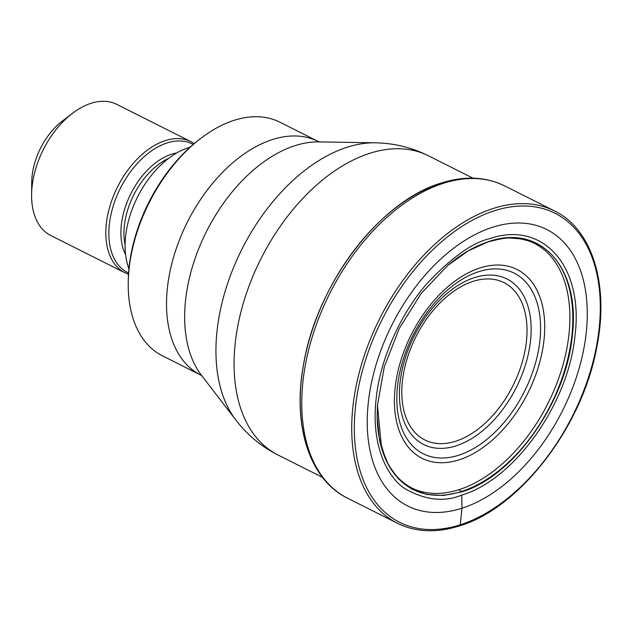 <?xml version="1.0" encoding="UTF-8"?>
<svg xmlns="http://www.w3.org/2000/svg" width="632" height="632" viewBox="0 0 632 632"><rect width="100%" height="100%" fill="white"/><g stroke="black" fill="none" stroke-linecap="round" stroke-linejoin="round"><path stroke-width="0.95" d="M492.51 227.291A154.729 95.472 -63.3 0 1 586.22 332.819A154.729 95.472 -63.3 0 1 461.992 508.215A154.729 95.472 -63.3 0 1 368.29 402.687A154.729 95.472 -63.3 0 1 492.51 227.291M461.605 491.901L443.561 495.488L426.726 494.477L411.622 489.002L398.729 479.19L388.585 465.278L381.554 447.875L377.462 405.309L384.272 366.9L399.282 328.466L421.062 293.588L447.827 265.393L468.114 250.936L488.805 241.543C541.213 223.412 580.571 268.26 572.323 335.513C566.272 401.92 513.508 476.844 461.605 491.901L461.423 491.514A137.586 84.893 116.7 0 0 571.881 335.553A137.586 84.893 116.7 0 0 488.56 241.716A137.586 84.893 -63.3 0 0 456.549 258.433L447.938 265.187M318.228 141.457L279.929 122.205A130.753 80.675 116.7 0 0 234.093 120.333A130.753 80.675 116.7 0 0 201.134 138.108A130.753 80.675 116.7 0 0 129.125 268.545A130.753 80.675 116.7 0 0 128.233 283.112A130.753 80.675 116.7 0 0 162.471 355.848L200.771 375.1A130.753 80.675 -63.3 0 1 174.282 254.791A130.753 80.675 -63.3 0 1 272.392 139.585A130.753 80.675 -63.3 0 1 272.479 139.554A130.753 80.675 -63.3 0 1 318.228 141.457L319.523 141.939M201.134 138.108L199.617 139.261A127.996 78.976 116.7 0 0 129.125 266.949A127.996 78.976 116.7 0 0 128.256 281.216L128.233 283.112M190.003 147.264A77.989 48.127 116.7 0 0 188.249 147.793A77.989 48.127 116.7 0 0 128.944 268.719M190.983 141.679L116.762 104.367A73.407 45.291 116.7 0 0 91.032 103.308A73.407 45.291 116.7 0 0 72.522 113.294A73.407 45.291 116.7 0 0 32.098 186.519A73.407 45.291 116.7 0 0 31.6 194.696A73.407 45.291 116.7 0 0 50.821 235.531L125.041 272.842A73.407 45.291 -63.3 0 1 110.173 205.297A73.407 45.291 -63.3 0 1 165.252 140.62A73.407 45.291 -63.3 0 1 190.983 141.679L194.237 143.575M72.522 113.294L62.442 120.965A55.055 33.97 116.7 0 0 32.121 175.886A55.055 33.97 116.7 0 0 31.742 182.024L31.6 194.696M461.676 495.109C444.201 502.361 425.241 500.196 404.788 488.599C385.575 475.778 371.031 442.447 376.151 398.8C380.488 355.413 403.579 310.012 427.074 283.492C451.611 257.485 472.428 242.562 489.524 238.73C542.856 220.102 583.723 266.119 575.049 335.039C568.832 403.169 514.661 479.656 461.676 495.109L461.992 508.215L460.254 524.789A1.833 1.232 72.2 0 1 458.785 525.808M377.162 416.346L379.208 437.96L385.212 458.002C389.201 466.456 392.883 472.381 396.248 475.762C404.267 484.61 413.447 490.077 423.796 492.154A136.891 84.467 -63.3 0 0 459.045 489.658L461.423 491.514A137.586 84.893 -63.3 0 1 377.162 416.346L377.446 405.404M460.254 524.789A172.955 106.721 116.7 0 0 599.112 328.735A172.955 106.721 116.7 0 0 494.366 210.772A172.955 106.721 116.7 0 0 355.508 406.826A172.955 106.721 116.7 0 0 460.254 524.789M397.512 523.304A174.795 107.851 -63.3 0 1 362.097 362.468A174.795 107.851 -63.3 0 1 493.26 208.457A174.795 107.851 -63.3 0 1 554.533 210.962C592.137 229.076 609.201 284.1 597.027 345.87C583.17 425.565 520.357 507.986 459.527 525.887C436.475 533.147 415.809 532.286 397.512 523.304L347.545 498.182C309.135 479.498 292.142 424.775 303.644 363.913C316.932 284.171 379.413 201.339 441.065 183.09C464.457 175.688 485.621 176.605 504.565 185.847A174.795 107.851 116.7 0 0 443.293 183.335A174.795 107.851 116.7 0 0 312.129 337.346A174.795 107.851 116.7 0 0 347.545 498.182M440.03 183.73A172.67 106.539 116.7 0 0 321.72 305.548A172.67 106.539 116.7 0 0 315.731 466.1M459.045 489.658A136.891 84.467 116.7 0 0 558.388 379.2A136.891 84.467 116.7 0 0 545.219 250.635C534.522 241.993 528.581 240.571 519.804 238.809L511.486 238.114C507.583 237.529 499.857 238.77 488.299 241.843C473.408 247.073 466.945 251.228 456.549 258.433M472.957 178.169L428.362 155.749A167.448 103.324 116.7 0 0 369.665 153.347A167.448 103.324 116.7 0 0 244.007 300.895A167.448 103.324 116.7 0 0 277.938 454.969L322.533 477.389M235.902 420.106L235.902 420.106A161.918 99.911 -63.3 0 1 233.295 268.158A161.918 99.911 -63.3 0 1 347.055 147.28A161.918 99.911 -63.3 0 1 375.313 142.808L318.789 141.892A136.283 84.096 116.7 0 0 295.097 145.629A136.283 84.096 116.7 0 0 295.002 145.652A136.283 84.096 116.7 0 0 199.254 247.396A136.283 84.096 116.7 0 0 201.458 375.29L235.902 420.106C247.286 434.895 261.293 446.516 277.938 454.969M168.57 158.419A61.02 37.651 116.7 0 0 125.104 244.861M125.602 254.672A62.426 38.52 -63.3 0 1 129.252 197.034A62.426 38.52 -63.3 0 1 171.454 154.248A62.426 38.52 -63.3 0 1 176.731 152.96M193.242 144.412A71.993 44.422 116.7 0 0 167.148 142.927A71.993 44.422 116.7 0 0 112.899 207.099A71.993 44.422 116.7 0 0 128.588 273.024M459.148 459.827A105.686 65.207 116.7 0 0 543.994 340.032A105.686 65.207 116.7 0 0 479.996 267.952A105.686 65.207 116.7 0 0 395.142 387.748A105.686 65.207 116.7 0 0 459.148 459.827M478.527 271.728A101.096 62.378 116.7 0 0 397.504 386.373A101.096 62.378 116.7 0 0 458.737 455.23A101.096 62.378 116.7 0 0 458.887 455.182A101.096 62.378 116.7 0 0 539.91 340.537A101.096 62.378 116.7 0 0 478.677 271.681A101.096 62.378 116.7 0 0 478.527 271.728M474.514 277.598A92.635 57.164 -63.3 0 1 530.509 340.877A92.635 57.164 -63.3 0 1 456.138 445.829A92.635 57.164 -63.3 0 1 456.035 445.86A92.635 57.164 -63.3 0 1 400.04 382.581A92.635 57.164 -63.3 0 1 474.411 277.63A92.635 57.164 -63.3 0 1 474.514 277.598M473.092 281.358A88.053 54.328 116.7 0 0 402.41 381.112A88.053 54.328 116.7 0 0 455.632 441.255A88.053 54.328 -63.3 0 0 455.727 441.231A88.053 54.328 -63.3 0 0 526.409 341.478A88.053 54.328 -63.3 0 0 473.186 281.335A88.053 54.328 116.7 0 0 473.092 281.358M504.565 185.847L554.533 210.962M428.362 155.749C411.645 147.438 393.965 143.124 375.313 142.808M125.041 272.842L128.501 274.32M200.771 375.1L201.932 375.85"/></g></svg>
